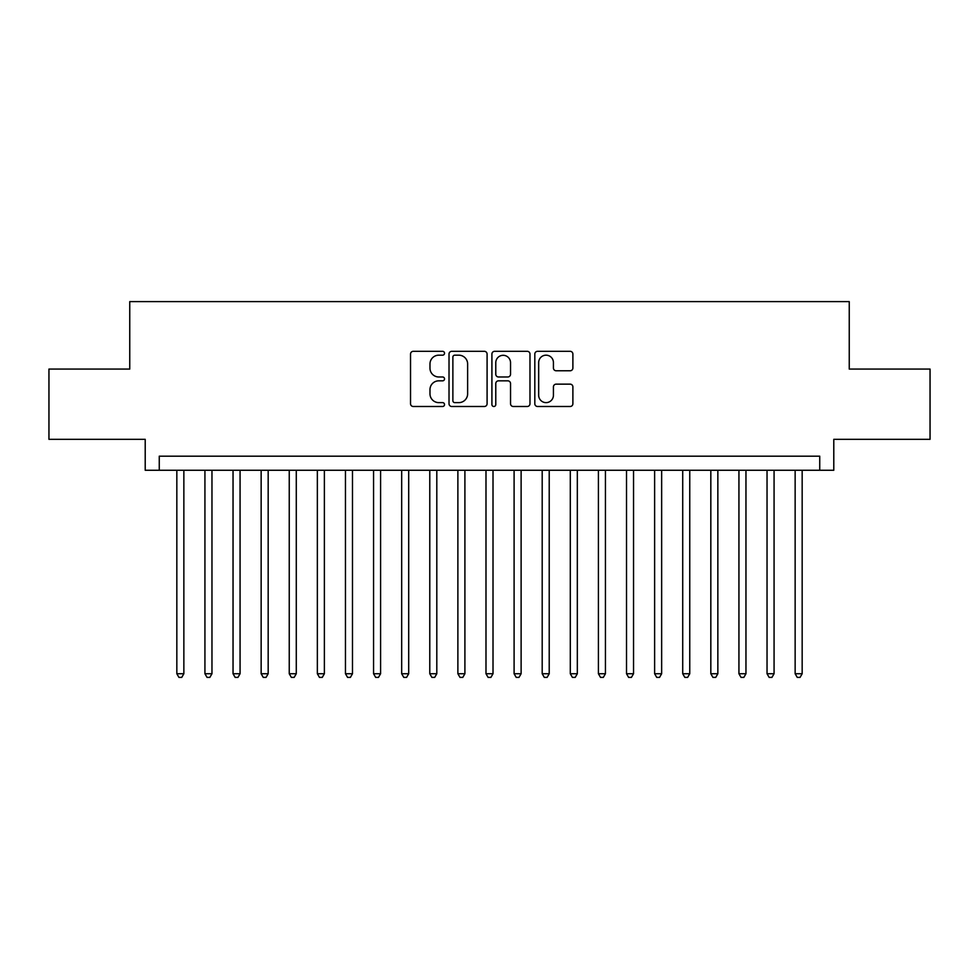 <?xml version="1.0" encoding="UTF-8"?>
<svg xmlns="http://www.w3.org/2000/svg" width="979" height="979" viewBox="0 0 979 979"><rect width="100%" height="100%" fill="white"/><g stroke="black" fill="none" stroke-linecap="round" stroke-linejoin="round"><path stroke-width="1.47" d="M444.527 353.248A1.934 1.934 0 0 0 442.606 351.314L413.285 351.314A2.753 2.753 0 0 0 410.531 354.08L410.531 403.74A2.753 2.753 0 0 0 413.285 406.493L442.606 406.493A1.934 1.934 0 0 0 444.527 404.56A1.934 1.934 0 0 0 442.606 402.626L438.812 402.626A8.823 8.823 0 0 1 429.977 393.803L429.977 389.666A8.823 8.823 0 0 1 438.812 380.831L442.606 380.831A1.934 1.934 0 0 0 444.527 378.91A1.934 1.934 0 0 0 442.606 376.976L438.812 376.976A8.823 8.823 0 0 1 429.977 368.141L429.977 364.004A8.823 8.823 0 0 1 438.812 355.181L442.606 355.181A1.934 1.934 0 0 0 444.527 353.248M570.121 370.772A2.753 2.753 0 0 0 572.886 368.006L572.886 354.08A2.753 2.753 0 0 0 570.121 351.314L537.569 351.314A2.753 2.753 0 0 0 534.815 354.08L534.815 403.74A2.753 2.753 0 0 0 537.569 406.493L570.121 406.493A2.753 2.753 0 0 0 572.886 403.74L572.886 386.901A2.753 2.753 0 0 0 570.121 384.147L556.194 384.147A2.753 2.753 0 0 0 553.429 386.901L553.429 395.247A7.379 7.379 0 0 1 546.049 402.626A7.379 7.379 0 0 1 538.67 395.247L538.67 362.56A7.379 7.379 0 0 1 546.049 355.181A7.379 7.379 0 0 1 553.429 362.56L553.429 368.006A2.753 2.753 0 0 0 556.194 370.772L570.121 370.772M819.741 470.25L833.79 470.25L833.79 439.326L930.05 439.326L930.05 369.071L849.246 369.071L849.246 301.618L129.754 301.618L129.754 369.071L48.95 369.071L48.95 439.326L145.21 439.326L145.21 470.25L819.741 470.25L819.741 456.19L159.259 456.19L159.259 470.25M487.089 354.08A2.753 2.753 0 0 0 484.324 351.314L451.772 351.314A2.753 2.753 0 0 0 449.018 354.08L449.018 403.74A2.753 2.753 0 0 0 451.772 406.493L484.324 406.493A2.753 2.753 0 0 0 487.089 403.74L487.089 354.08M494.676 351.314L527.228 351.314A2.753 2.753 0 0 1 529.982 354.08L529.982 403.74A2.753 2.753 0 0 1 527.228 406.493L513.29 406.493A2.753 2.753 0 0 1 510.536 403.74L510.536 383.597A2.753 2.753 0 0 0 507.771 380.831L498.531 380.831A2.753 2.753 0 0 0 495.778 383.597L495.778 404.56A1.934 1.934 0 0 1 493.844 406.493A1.934 1.934 0 0 1 491.911 404.56L491.911 354.08A2.753 2.753 0 0 1 494.676 351.314M454.807 355.181A1.934 1.934 0 0 0 452.873 357.115L452.873 400.705A1.934 1.934 0 0 0 454.807 402.626L458.808 402.626A8.823 8.823 0 0 0 467.632 393.803L467.632 364.004A8.823 8.823 0 0 0 458.808 355.181L454.807 355.181M510.536 362.695A7.379 7.379 0 0 0 503.157 355.316A7.379 7.379 0 0 0 495.778 362.695L495.778 374.211A2.753 2.753 0 0 0 498.531 376.976L507.771 376.976A2.753 2.753 0 0 0 510.536 374.211L510.536 362.695M176.832 470.25L176.832 673.736L183.856 673.736L183.856 470.25M183.856 673.736L181.751 677.382L178.937 677.382L176.832 673.736M204.929 470.25L204.929 673.736L211.966 673.736L211.966 470.25M211.966 673.736L209.849 677.382L207.046 677.382L204.929 673.736M233.039 470.25L233.039 673.736L240.063 673.736L240.063 470.25M240.063 673.736L237.958 677.382L235.144 677.382L233.039 673.736M261.148 470.25L261.148 673.736L268.173 673.736L268.173 470.25M268.173 673.736L266.068 677.382L263.253 677.382L261.148 673.736M289.246 470.25L289.246 673.736L296.282 673.736L296.282 470.25M296.282 673.736L294.165 677.382L291.363 677.382L289.246 673.736M317.355 470.25L317.355 673.736L324.379 673.736L324.379 470.25M324.379 673.736L322.275 677.382L319.46 677.382L317.355 673.736M345.465 470.25L345.465 673.736L352.489 673.736L352.489 470.25M352.489 673.736L350.384 677.382L347.569 677.382L345.465 673.736M373.562 470.25L373.562 673.736L380.586 673.736L380.586 470.25M380.586 673.736L378.481 677.382L375.679 677.382L373.562 673.736M401.671 470.25L401.671 673.736L408.696 673.736L408.696 470.25M408.696 673.736L406.591 677.382L403.776 677.382L401.671 673.736M429.781 470.25L429.781 673.736L436.805 673.736L436.805 470.25M436.805 673.736L434.7 677.382L431.886 677.382L429.781 673.736M457.878 470.25L457.878 673.736L464.903 673.736L464.903 470.25M464.903 673.736L462.798 677.382L459.995 677.382L457.878 673.736M485.988 470.25L485.988 673.736L493.012 673.736L493.012 470.25M493.012 673.736L490.907 677.382L488.093 677.382L485.988 673.736M514.097 470.25L514.097 673.736L521.122 673.736L521.122 470.25M521.122 673.736L519.005 677.382L516.202 677.382L514.097 673.736M542.195 470.25L542.195 673.736L549.219 673.736L549.219 470.25M549.219 673.736L547.114 677.382L544.3 677.382L542.195 673.736M570.304 470.25L570.304 673.736L577.329 673.736L577.329 470.25M577.329 673.736L575.224 677.382L572.409 677.382L570.304 673.736M598.414 470.25L598.414 673.736L605.438 673.736L605.438 470.25M605.438 673.736L603.321 677.382L600.519 677.382L598.414 673.736M626.511 470.25L626.511 673.736L633.535 673.736L633.535 470.25M633.535 673.736L631.431 677.382L628.616 677.382L626.511 673.736M654.621 470.25L654.621 673.736L661.645 673.736L661.645 470.25M661.645 673.736L659.54 677.382L656.725 677.382L654.621 673.736M682.718 470.25L682.718 673.736L689.754 673.736L689.754 470.25M689.754 673.736L687.637 677.382L684.835 677.382L682.718 673.736M710.827 470.25L710.827 673.736L717.852 673.736L717.852 470.25M717.852 673.736L715.747 677.382L712.932 677.382L710.827 673.736M738.937 470.25L738.937 673.736L745.961 673.736L745.961 470.25M745.961 673.736L743.856 677.382L741.042 677.382L738.937 673.736M767.034 470.25L767.034 673.736L774.071 673.736L774.071 470.25M774.071 673.736L771.954 677.382L769.151 677.382L767.034 673.736M795.144 470.25L795.144 673.736L802.168 673.736L802.168 470.25M802.168 673.736L800.063 677.382L797.249 677.382L795.144 673.736"/></g></svg>
